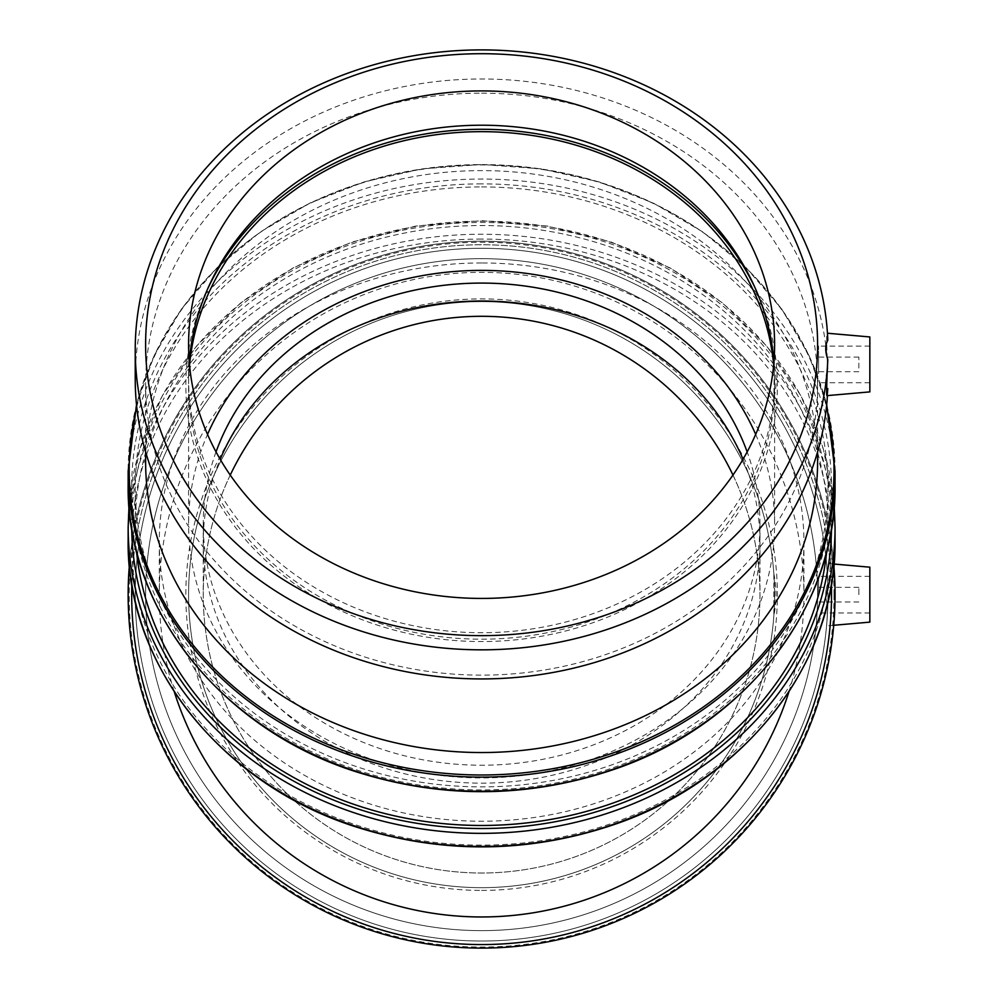 <?xml version="1.0" encoding="UTF-8"?>
<svg xmlns="http://www.w3.org/2000/svg" width="998" height="998" viewBox="0 0 998 998"><rect width="100%" height="100%" fill="white"/><g stroke="black" fill="none" stroke-linecap="round" stroke-linejoin="round"><path stroke-width="0.75" stroke-dasharray="4.99 3.74" d="M773.675 365.043A293.013 253.754 180 0 1 774.61 385.415A293.013 253.754 180 0 1 481.597 639.182A293.013 253.754 180 0 1 188.585 385.415A293.013 253.754 180 0 1 189.533 365.043M188.585 385.415L188.585 524.15A293.013 253.754 180 0 1 207.522 434.404M755.686 434.404A293.013 253.754 180 0 1 774.61 524.15A293.013 253.754 180 0 1 481.597 777.904A293.013 253.754 180 0 1 188.585 524.15M216.03 451.907A278.367 241.067 0 0 0 203.243 524.15A278.367 241.067 0 0 0 481.597 765.216A278.367 241.067 0 0 0 759.965 524.15A278.367 241.067 0 0 0 747.165 451.907M774.61 594.658A293.013 293.013 0 0 0 335.091 340.904A293.013 293.013 0 0 0 335.091 848.412A293.013 293.013 0 0 0 774.61 594.658A293.013 293.013 0 0 0 335.091 340.904A293.013 293.013 0 0 0 335.091 848.412A293.013 293.013 0 0 0 774.61 594.658M481.597 316.291A278.367 278.367 0 0 1 722.677 733.829A278.367 278.367 0 0 1 240.53 733.829A278.367 278.367 0 0 1 481.597 316.291M230.239 475.073A278.367 278.367 0 0 0 481.597 873.013A278.367 278.367 0 0 0 732.969 475.073M481.597 262.961A322.317 279.128 0 0 0 159.293 542.089A322.317 279.128 0 0 0 481.597 821.229A322.317 279.128 0 0 0 803.914 542.089A322.317 279.128 0 0 0 481.597 262.961M174.251 691.714A322.317 322.317 0 0 1 481.597 272.342A322.317 322.317 0 0 1 788.956 691.714M858.854 368.075L858.854 357.097L858.854 368.075M818.572 368.075L818.572 357.097L818.572 368.075M869.844 373.576L869.844 346.106L869.844 373.576M818.572 373.576L818.572 346.106L818.572 373.576M869.844 336.95L869.844 391.89M827.442 333.232L827.804 340.231C826.307 321.606 826.307 342.339 827.804 369.322C825.072 377.232 825.072 383.656 827.804 388.596L826.918 395.632M774.61 344.672L773.862 397.129C776.706 389.395 776.706 377.281 773.862 360.789M774.61 382.321L773.937 361.987M481.597 93.188A335.989 290.967 180 0 1 817.587 384.155A335.989 290.967 180 0 1 481.597 675.135A335.989 290.967 180 0 1 145.621 384.155A335.989 290.967 180 0 1 481.597 93.188M135.229 378.966A346.381 299.974 180 0 1 481.597 78.992A346.381 299.974 180 0 1 827.804 369.322M827.804 388.596A346.381 299.974 180 0 1 827.442 395.595M773.862 397.129A293.013 253.754 180 0 1 481.597 632.72A293.013 253.754 180 0 1 188.585 378.966A293.013 253.754 180 0 1 189.258 361.825M136.526 551.445A346.381 299.974 180 0 1 135.229 525.497A346.381 299.974 180 0 1 481.597 225.536A346.381 299.974 180 0 1 827.978 525.497A346.381 299.974 180 0 1 826.681 551.445M481.597 186.925A346.381 299.974 180 0 1 827.978 486.899A346.381 299.974 180 0 1 481.597 786.873A346.381 299.974 180 0 1 135.229 486.899A346.381 299.974 180 0 1 481.597 186.925M145.621 461.575A335.989 290.967 180 0 1 481.597 170.608A335.989 290.967 180 0 1 817.587 461.575M755.286 288.335A295.757 256.137 180 0 1 756.584 291.117A295.757 256.137 180 0 1 481.597 641.552A295.757 256.137 180 0 1 206.623 291.117A295.757 256.137 180 0 1 207.921 288.335M858.854 594.658L858.854 587.323L858.854 594.658M818.572 594.658L818.572 576.345L818.572 594.658M869.844 594.658L869.844 576.345L869.844 594.658M869.844 567.188L869.844 622.128M827.804 583.531C825.072 590.941 825.072 598.363 827.804 605.786C825.072 598.363 825.072 590.941 827.804 583.531C826.307 557.196 826.307 557.196 827.804 583.531C826.307 557.196 826.307 557.196 827.804 583.531A346.381 346.381 0 0 0 474.187 248.352A346.381 346.381 0 0 0 135.241 598.363A346.381 346.381 0 0 0 481.597 941.027A346.381 346.381 0 0 0 827.804 605.786C826.307 632.121 826.307 632.121 827.804 605.786C826.307 632.121 826.307 632.121 827.804 605.786A346.381 346.381 0 0 1 481.597 941.027A346.381 346.381 0 0 0 781.571 421.468A346.381 346.381 0 0 0 181.636 421.468A346.381 346.381 0 0 0 481.597 941.027A346.381 346.381 0 0 0 781.571 421.468A346.381 346.381 0 0 0 181.636 421.468A346.381 346.381 0 0 0 481.597 941.027A346.381 346.381 0 0 1 135.241 598.363A346.381 346.381 0 0 1 474.187 248.352A346.381 346.381 0 0 1 827.804 583.531M773.862 573.675C776.706 587.66 776.706 601.644 773.862 615.629L773.862 573.675A293.013 293.013 0 0 0 481.597 301.646A293.013 293.013 0 0 0 188.585 594.658A293.013 293.013 0 0 0 481.597 887.671A293.013 293.013 0 0 0 774.61 594.658A293.013 293.013 0 0 0 481.597 301.646A293.013 293.013 0 0 0 188.672 587.66A293.013 293.013 0 0 0 467.613 887.334A293.013 293.013 0 0 0 773.862 615.629M481.597 930.635A335.989 335.989 0 0 0 772.577 426.657A335.989 335.989 0 0 0 190.63 426.657A335.989 335.989 0 0 0 481.597 930.635A335.989 335.989 0 0 0 772.577 426.657A335.989 335.989 0 0 0 190.63 426.657A335.989 335.989 0 0 0 481.597 930.635A335.989 335.989 0 0 0 772.577 426.657A335.989 335.989 0 0 0 190.63 426.657A335.989 335.989 0 0 0 481.597 930.635M833.854 565.567A353.442 353.442 0 0 0 481.597 241.204A353.442 353.442 0 0 0 129.353 565.567M481.597 948.1A353.442 353.442 0 0 1 128.156 594.658A353.442 353.442 0 0 1 481.597 241.204A353.442 353.442 0 0 1 835.052 594.658A353.442 353.442 0 0 1 481.597 948.1A353.442 353.442 0 0 0 835.052 594.658A353.442 353.442 0 0 0 481.597 241.204A353.442 353.442 0 0 0 128.156 594.658A353.442 353.442 0 0 0 481.597 948.1A353.442 353.442 0 0 1 128.156 594.658A353.442 353.442 0 0 1 481.597 241.204A353.442 353.442 0 0 1 835.052 594.658A353.442 353.442 0 0 1 481.597 948.1A353.442 353.442 0 0 1 128.156 594.658A353.442 353.442 0 0 1 481.597 241.204A353.442 353.442 0 0 1 835.052 594.658A353.442 353.442 0 0 1 481.597 948.1A353.442 353.442 0 0 1 128.156 594.658A353.442 353.442 0 0 1 481.597 241.204A353.442 353.442 0 0 1 835.052 594.658A353.442 353.442 0 0 1 481.597 948.1M481.597 890.416A295.757 295.757 0 0 0 777.355 594.658A295.757 295.757 0 0 0 481.597 298.901A295.757 295.757 0 0 0 185.84 594.658A295.757 295.757 0 0 0 481.597 890.416M743.023 459.28A278.367 241.067 180 0 1 759.965 542.089A278.367 241.067 180 0 1 481.597 783.156A278.367 241.067 180 0 1 203.243 542.089A278.367 241.067 180 0 1 220.184 459.28M481.597 239.058A349.911 303.03 0 0 0 131.686 542.089A349.911 303.03 0 0 0 481.597 845.119A349.911 303.03 0 0 0 831.509 542.089A349.911 303.03 0 0 0 481.597 239.058M128.156 540.33A353.442 306.099 180 0 1 481.597 234.231A353.442 306.099 180 0 1 835.052 540.33M835.052 527.268A353.442 306.099 0 0 0 481.597 221.169A353.442 306.099 0 0 0 128.156 527.268M131.711 528.478A349.911 303.03 180 0 1 131.686 525.497A349.911 303.03 180 0 1 481.597 222.467A349.911 303.03 180 0 1 831.496 528.478M481.597 183.869A349.911 303.03 0 0 0 131.686 486.899A349.911 303.03 0 0 0 481.597 789.929A349.911 303.03 0 0 0 831.509 486.899A349.911 303.03 0 0 0 481.597 183.869M128.156 485.128A353.442 306.099 180 0 1 481.597 179.041A353.442 306.099 180 0 1 835.052 485.128M835.052 471.031A353.442 306.099 0 0 0 481.597 164.944A353.442 306.099 0 0 0 128.156 471.031M136.738 406.972A352.406 305.201 180 0 1 481.597 164.595A352.406 305.201 180 0 1 826.469 406.972M131.836 584.466A349.911 349.911 0 0 1 481.597 244.747A349.911 349.911 0 0 1 831.371 584.466M831.509 594.658A349.911 349.911 0 0 0 481.597 244.747A349.911 349.911 0 0 0 131.686 594.658A349.911 349.911 0 0 0 481.597 944.57A349.911 349.911 0 0 0 831.509 594.658A349.911 349.911 0 0 1 481.597 944.57A349.911 349.911 0 0 1 131.686 594.658A349.911 349.911 0 0 1 481.597 244.747A349.911 349.911 0 0 1 831.509 594.658M834.016 594.658A352.406 352.406 0 0 0 481.597 242.24A352.406 352.406 0 0 0 129.191 594.658A352.406 352.406 0 0 0 481.597 947.065A352.406 352.406 0 0 0 834.016 594.658M774.61 385.415L774.61 524.15M203.243 524.15L203.243 594.658M759.965 524.15L759.965 594.658M159.293 542.089L159.293 594.658M803.914 542.089L803.914 594.658M858.854 357.097L818.572 357.097M858.854 371.743L818.572 371.743M869.844 382.733L818.572 382.733M869.844 346.106L818.572 346.106M188.585 344.672L188.585 378.966M128.992 506.198L139.732 449.424L162.512 395.42L196.494 346.056L240.506 303.093L292.963 268.013L352.045 242.04L415.667 226.084L481.597 220.695L547.528 226.084L611.15 242.027L670.232 268L722.702 303.08L766.701 346.056L800.695 395.42L823.462 449.424L834.216 506.198M136.514 404.776L154.303 355.3L181.449 309.143L217.152 267.626L260.391 231.923L309.929 203.056L364.357 181.823L422.142 168.837L481.597 164.47L541.066 168.837L598.837 181.823L653.266 203.056L702.804 231.923L746.055 267.626L781.758 309.143L808.891 355.3L826.693 404.776M145.621 384.155L145.621 451.882M817.587 384.155L817.587 451.882M135.229 486.899L135.229 525.497M827.978 486.899L827.978 525.497M756.584 291.117L754.039 285.54M209.168 285.54L206.623 291.117M858.854 587.323L818.572 587.323M858.854 601.981L818.572 601.981M869.844 576.345L818.572 576.345M869.844 612.972L818.572 612.972M833.991 564.045L826.569 563.396M833.717 625.284L826.569 625.908"/><path stroke-width="1.5" d="M189.533 365.043A293.013 253.754 180 0 1 481.597 131.661A293.013 253.754 180 0 1 773.675 365.043M207.522 434.404A293.013 253.754 180 0 1 481.597 270.396A293.013 253.754 180 0 1 755.686 434.404M747.165 451.907A278.367 241.067 0 0 0 481.597 283.083A278.367 241.067 0 0 0 216.03 451.907M732.969 475.073A278.367 278.367 0 0 0 230.239 475.073M788.956 691.714A322.317 322.317 0 0 1 174.251 691.714M826.918 395.645L869.844 391.89L869.844 336.95L827.442 333.232M827.804 388.596C826.307 407.221 826.307 386.488 827.804 359.505C825.072 351.595 825.072 345.171 827.804 340.231A346.381 299.974 180 0 0 481.597 49.9A346.381 299.974 180 0 0 135.229 349.874L135.229 378.966A346.381 299.974 180 0 0 471.992 678.815A346.381 299.974 180 0 0 827.442 395.595M773.937 361.987L773.862 360.789A293.013 253.754 180 0 0 754.039 285.54A293.013 253.754 180 0 0 481.597 125.212A293.013 253.754 180 0 0 209.168 285.54A293.013 253.754 180 0 0 189.258 361.825M481.597 90.918A293.013 253.754 180 0 1 774.61 344.672A293.013 253.754 180 0 1 481.597 598.426A293.013 253.754 180 0 1 188.585 344.672A293.013 253.754 180 0 1 481.597 90.918M826.681 551.445A346.381 299.974 180 0 1 481.597 825.471A346.381 299.974 180 0 1 136.526 551.445M817.587 451.882L817.587 461.575A335.989 290.967 180 0 1 481.597 752.542A335.989 290.967 180 0 1 145.621 461.575L145.621 451.882M481.597 53.705A335.989 290.967 180 0 1 772.577 490.168A335.989 290.967 180 0 1 190.63 490.168A335.989 290.967 180 0 1 481.597 53.705M827.804 359.505A346.381 299.974 180 0 1 476.034 649.798A346.381 299.974 180 0 1 135.229 349.874M207.921 288.335A295.757 256.137 180 0 1 481.597 129.291A295.757 256.137 180 0 1 755.286 288.335M833.717 625.284L869.844 622.128L869.844 567.188L833.991 564.045M129.353 565.567A353.442 353.442 0 0 0 481.597 948.1A353.442 353.442 0 0 0 833.854 565.567M220.184 459.28A278.367 241.067 180 0 1 481.597 301.022A278.367 241.067 180 0 1 743.023 459.28M835.052 540.33A353.442 306.099 180 0 1 481.597 846.416A353.442 306.099 180 0 1 128.156 540.33C126.21 665.554 222.679 785.713 358.407 827.666C443.511 854.101 528.254 853.228 612.61 825.059C744.421 781.147 836.86 663.034 835.052 540.33L835.052 527.268A353.442 306.099 0 0 1 481.597 833.355A353.442 306.099 0 0 1 128.156 527.268L128.156 540.33M831.496 528.478A349.911 303.03 180 0 1 481.597 828.527A349.911 303.03 180 0 1 131.711 528.478M835.052 485.128A353.442 306.099 180 0 1 481.597 791.227A353.442 306.099 180 0 1 128.156 485.128C126.21 610.352 222.679 730.524 358.407 772.477C443.511 798.899 528.254 798.026 612.61 769.857C744.421 725.945 836.86 607.844 835.052 485.128L835.052 471.031A353.442 306.099 0 0 1 481.597 777.13A353.442 306.099 0 0 1 128.156 471.031L128.156 485.128M826.469 406.972A352.406 305.201 180 0 1 518.062 773.35A352.406 305.201 180 0 1 129.191 469.784A352.406 305.201 180 0 1 136.738 406.972M831.371 584.466A349.911 349.911 0 0 1 481.597 944.57A349.911 349.911 0 0 1 131.836 584.466M128.156 527.268L128.992 506.198M834.216 506.198L835.052 527.268M128.156 471.031L136.514 404.776M826.693 404.776L835.052 471.031"/></g></svg>
